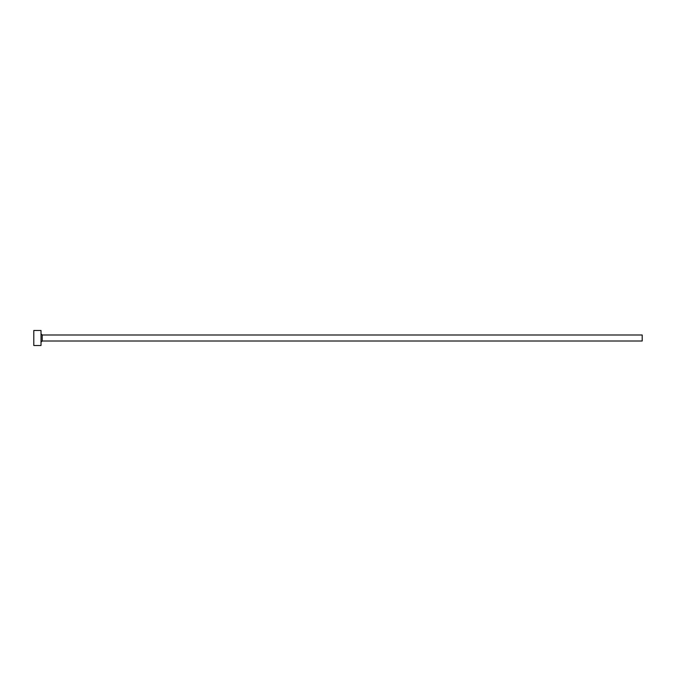 <?xml version="1.0" encoding="UTF-8"?>
<svg xmlns="http://www.w3.org/2000/svg" width="676" height="676" viewBox="0 0 676 676"><rect width="100%" height="100%" fill="white"/><g stroke="black" fill="none" stroke-linecap="round" stroke-linejoin="round"><path stroke-width="1.01" d="M42.216 341.008L42.216 334.992L642.2 334.992L642.2 341.008L42.216 341.008L41.016 342.208M41.016 338L41.016 345.512L33.8 345.512L33.8 330.488L41.016 330.488L41.016 338M42.216 334.992L41.016 333.792"/></g></svg>
